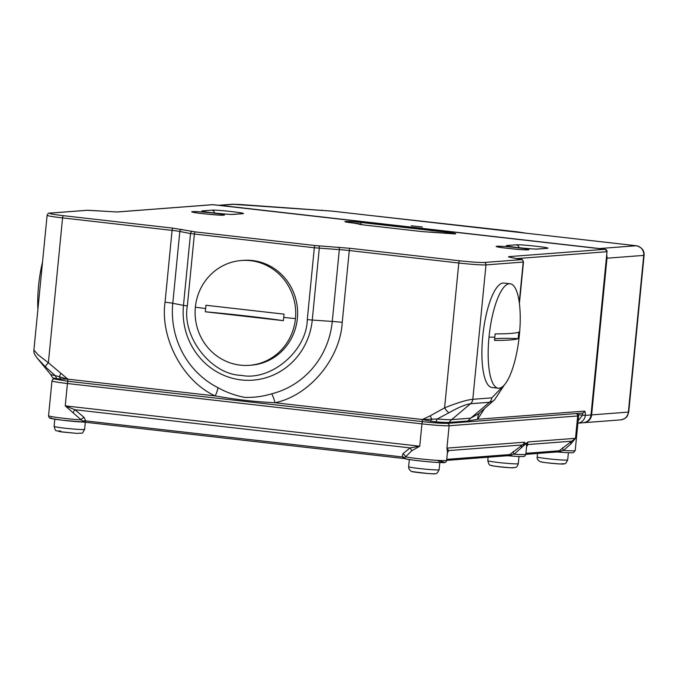 <?xml version="1.0" encoding="UTF-8"?>
<svg xmlns="http://www.w3.org/2000/svg" width="678" height="678" viewBox="0 0 678 678"><rect width="100%" height="100%" fill="white"/><g stroke="black" fill="none" stroke-linecap="round" stroke-linejoin="round"><path stroke-width="1.02" d="M446.573 232.223C453.896 233.096 456.803 233.673 455.285 233.935L421.826 231.571L363.442 224.926L353.891 223.113C337.542 221.291 345.568 220.681 361.493 222.537L446.573 232.223A2.187 0.627 96.5 0 0 445.887 233.478M223.537 215.138C218.358 215.697 185.764 211.985 192.671 211.621C197.849 211.061 230.444 214.773 223.537 215.138M527.993 249.792C522.814 250.351 490.219 246.639 497.135 246.275C502.313 245.724 534.908 249.428 527.993 249.792M50.358 213.112C48.087 213.511 52.443 214.367 63.427 215.689L172.932 228.147L195.23 231.893L315.168 245.546L350.128 248.317L459.642 260.784C471.329 262.047 479.49 262.615 484.109 262.488L521.323 259.649L510.305 257.343C508.381 256.954 508 256.716 509.161 256.615L605.123 249.301L213.078 204.68L117.116 211.994L87.572 210.282L50.358 213.112A2.187 2.093 -94.4 0 0 49.977 213.104C48.901 212.706 47.943 213.434 47.113 215.29A21.899 1.144 5.6 0 0 62.579 217.909L172.085 230.376A13.136 0.686 -174.4 0 1 179.823 231.469L190.518 233.571A2.187 1.924 101.1 0 1 192.654 231.529M211.672 210.172C216.85 209.612 249.445 213.324 242.538 213.689L233.664 214.367C228.486 214.926 195.891 211.214 202.807 210.85L211.672 210.172A3.5 3.356 85.6 0 1 214.638 213.078M516.136 244.834C521.314 244.275 553.909 247.979 546.993 248.343L538.129 249.021C532.95 249.58 500.356 245.868 507.263 245.504L516.136 244.834A3.5 3.356 85.6 0 1 519.094 247.733M459.642 260.784A2.187 0.627 96.5 0 0 458.794 263.013L444.59 407.851C457.625 402.673 467.023 399.825 472.803 399.308L485.982 264.903L523.196 262.064L519.246 302.329M430.352 415.758L422.36 419.512L431.793 419.182A6.568 1.848 -109.2 0 1 430.352 415.758L444.59 407.851A6.568 1.67 55.6 0 0 448.895 412.792C458.277 407.495 465.481 404.469 470.515 403.715L489.516 402.274L470.659 418.182L478.515 413.792L494.516 399.859A67.622 19.289 -83.5 0 1 489.516 402.274A6.568 6.288 -94.4 0 0 491.804 397.859L472.803 399.308A6.568 6.288 85.6 0 1 470.515 403.715L451.658 419.631L470.659 418.182A13.136 12.577 85.6 0 0 468.201 420.962L449.2 422.411A13.136 12.577 85.6 0 1 451.658 419.631A23.908 1.254 5.6 0 1 437.174 419.021L448.895 412.792M195.23 231.893A2.187 0.627 96.5 0 0 194.383 234.113L187.34 305.939C181.712 336.737 211.112 374.654 241.173 375.349C270.708 381.443 306.812 350.984 307.278 319.592L314.321 247.767A2.187 0.627 96.5 0 1 315.168 245.546M516.746 258.598L606.996 251.716L590.996 414.944L585.292 415.385C585.47 412.766 585.19 411.343 584.453 411.122A2.187 2.093 -94.4 0 1 582.529 413.072L447.633 423.352A2.187 2.093 -94.4 0 0 449.2 422.411A21.637 1.136 -174.4 0 1 436.09 421.869A13.136 4.627 -85.5 0 1 437.174 419.021L431.793 419.182A13.136 3.314 -59.2 0 0 430.344 421.089L422.36 419.512L274.963 402.732C253.233 401.588 236.876 399.723 215.248 395.935L67.851 379.163L60.673 379.01A13.136 9.111 -117 0 0 59.317 376.782L67.851 379.163L48.375 362.755A6.568 1.229 136.6 0 0 45.426 366.866L55.096 375.536L59.317 376.782A6.568 1.559 -58.1 0 1 60.766 373.688M47.113 215.29L33.9 350.077L38.112 354.848L48.375 362.755L62.579 217.909A2.187 0.627 96.5 0 1 63.427 215.689M584.453 411.122L477.617 419.267A13.136 11.611 40.6 0 1 479.617 412.826M350.128 248.317A2.187 0.627 96.5 0 0 349.28 250.546L342.237 322.364C340.288 358.696 309.151 395.893 274.963 402.732A13.136 3.763 75.9 0 0 271.725 393.791A83.741 80.148 -94.4 0 0 332.279 321.44L339.322 249.623A13.136 0.686 -174.4 0 1 349.28 250.546L458.794 263.013A21.899 1.144 5.6 0 0 485.982 264.903A2.187 2.093 85.6 0 0 484.109 262.488M181.958 229.427A2.187 1.924 101.1 0 0 179.823 231.469L172.78 303.286A83.741 80.148 -94.4 0 0 217.969 387.672C226.198 392.282 235.113 395.52 244.724 397.384C254.047 397.672 263.047 396.469 271.725 393.791M217.969 387.672A13.136 3.297 -63.2 0 1 215.248 395.935C183.145 381.553 159.906 338.161 165.051 302.193L172.085 230.376A2.187 0.627 96.5 0 1 172.932 228.147M33.9 350.077C33.764 353.857 34.705 354.492 37.324 358.281L45.426 366.866M484.558 408.52L477.617 419.267L468.201 420.962M436.09 421.869L430.344 421.089M37.324 358.281L50.613 374.417A23.908 1.254 5.6 0 0 55.096 375.536A13.136 10.594 -80.3 0 1 56.63 378.671A21.637 1.136 -174.4 0 1 52.553 377.638L53.935 378.951L68.241 381.29A2.187 0.627 -83.5 0 1 67.851 379.163M60.673 379.01L56.63 378.671M82.614 421.131L65.232 405.868L74.944 409.749L84.097 417.419L85.775 420.911L84.352 422.131L82.614 421.131A4.382 2.975 178.5 0 1 85.775 420.911L402.249 456.93L402.927 453.709L410.08 447.895L419.741 446.226L411.614 450.862L404.698 457.794L405.308 458.667L402.249 456.93A4.382 2.737 165 0 1 404.698 457.794M556.816 451.963C568.24 452.819 573.808 453.014 573.52 452.54L575.215 450.548L578.631 415.724A21.899 1.144 -174.4 0 1 577.69 415.961L575.503 438.319L570.876 443.912L563.537 450.421L556.528 451.929L559.189 450.794L575.503 438.319L528.018 441.937A4.382 4.195 85.6 0 1 527.425 443.759A4.382 3.966 1.4 0 0 526.653 445.615L525.942 443.666L514.136 454.184L507.127 455.692L509.788 454.557L523.594 444.048A4.382 4.195 -94.4 0 0 524.187 442.225L446.929 448.116L448.624 450.573L447.37 453.031M438.149 460.955C447.361 462.481 445.938 462.905 433.886 462.201C419.648 461.074 410.122 459.896 405.308 458.667M405.046 458.642L84.352 422.131C71.436 421.674 44.494 418.216 51.367 417.894M405.029 458.642L405.054 458.65C404.52 459.345 434.225 462.811 442.42 462.574C445.014 462.93 446.421 462.184 446.649 460.345A21.899 1.144 -174.4 0 1 445.709 460.582A21.899 1.144 -174.4 0 1 426.894 459.548A21.899 1.144 -174.4 0 1 405.546 456.853A4.382 3.093 -144.1 0 0 402.927 453.709M507.678 455.726L446.649 460.379L447.455 452.09L446.929 448.116L449.124 425.759A21.899 1.144 -174.4 0 1 421.936 423.869L419.741 446.226L65.232 405.868L67.427 383.511A21.899 1.144 -174.4 0 1 51.969 380.892L48.553 415.716A21.899 1.144 -174.4 0 0 80.767 419.885A4.382 1.754 138.8 0 1 84.097 417.419M525.814 454.345L557.104 451.963M84.352 422.131L61.884 420.165L51.003 418.436C49.57 418.394 48.757 417.487 48.553 415.716M446.743 459.362L509.788 454.557A4.382 1.373 -136.3 0 1 511.602 455.124M513.238 451.421A4.382 1.415 -129.1 0 0 514.136 454.184A21.899 1.144 -174.4 0 0 525.814 454.311C524.942 456.031 524.28 456.726 523.831 456.379C523.306 456.506 522.043 456.921 507.415 455.726M526.603 446.183L526.653 445.615M523.467 445.861A4.382 3.195 47.6 0 1 523.594 444.048L527.425 443.759L527.789 444.548L526.535 446.997M525.916 453.328L559.189 450.794A4.382 1.373 -136.3 0 1 561.003 451.362M562.638 447.658A4.382 1.415 -129.1 0 0 563.537 450.421A21.899 1.144 -174.4 0 0 574.274 450.785A21.899 1.144 -174.4 0 0 575.215 450.548M73.249 412.351A4.382 0.525 120.2 0 1 74.944 409.749L410.08 447.895A4.382 2.619 -113.3 0 1 411.614 450.862M521.475 447.683A4.382 2.975 -122.7 0 1 521.907 444.997L448.624 450.573A4.382 4.043 20.4 0 0 447.446 452.184M570.876 443.912A4.382 2.975 -122.7 0 1 571.308 441.225L527.789 444.548A4.382 4.043 20.4 0 0 526.62 446.149M411.283 225.799L422.36 226.986L411.283 225.799M367.112 215.104L517.306 231.834M233.808 204.29A8.763 8.382 85.6 0 0 232.291 204.256L218.596 205.307A8.763 8.382 85.6 0 1 219.969 205.341L233.808 204.29L240.165 204.502A8.763 4.161 -86 0 0 239.919 204.468A8.763 4.161 -86 0 0 239.665 204.468M583.631 422.699A8.763 8.382 -94.4 0 0 591.623 414.902L606.988 258.199A8.763 8.382 -94.4 0 0 606.759 255.081M600.844 248.818A8.763 8.382 -94.4 0 0 599.505 248.546L219.969 205.341M332.339 211.155A8.763 2.5 96.5 0 0 332.203 211.129L366.874 215.087M240.165 204.502L332.067 211.121L636.235 245.741L599.505 248.546M526.611 233.266L636.371 245.75A8.763 2.5 -83.5 0 0 636.235 245.741A8.763 8.382 -94.4 0 1 643.727 255.403L628.362 412.097L591.623 414.902M488.999 337.144A52.553 14.992 96.5 0 0 498.254 388.206A52.553 14.992 96.5 0 0 519.399 334.83A52.553 14.992 96.5 0 0 510.144 283.768A52.553 14.992 96.5 0 0 488.999 337.144A213.511 11.17 -174.4 0 0 494.804 337.169L495.118 333.907C508.068 333.881 515.966 333.279 518.823 332.101L518.178 338.627C515.322 339.805 507.424 340.407 494.482 340.432L494.804 337.169M510.144 283.768L503.881 283.057A52.553 14.992 96.5 0 0 482.736 336.432A52.553 14.992 96.5 0 0 491.999 387.494L498.254 388.206M494.626 338.941A96.352 5.043 -174.4 0 1 497.618 338.542A96.352 5.043 -174.4 0 1 518.178 338.627M37.892 309.414A52.553 14.992 -83.5 0 1 38.561 285.87A52.553 14.992 -83.5 0 1 42.528 262.081M295.455 318.609A52.553 50.299 -94.4 0 0 241.419 260.505A52.553 50.299 -94.4 0 0 195.366 307.21A52.553 50.299 -94.4 0 0 249.402 365.315A52.553 50.299 -94.4 0 0 295.455 318.609A213.511 11.17 5.6 0 1 283.718 317.414L283.362 320.669L205.324 311.787L205.968 305.261L284.006 314.143L283.718 317.414M249.402 365.315L251.301 365.171A52.553 50.299 -94.4 0 0 297.362 318.465A52.553 50.299 -94.4 0 0 243.317 260.36L241.419 260.505M283.362 320.669A96.352 5.043 5.6 0 0 246.987 316.033A96.352 5.043 5.6 0 0 205.324 311.787M421.894 231.579A2.187 0.627 96.5 0 0 421.86 231.571A2.187 0.627 96.5 0 0 421.826 231.571L429.606 232.13A2.187 2.093 -94.4 0 1 429.988 232.139M431.25 232.037A2.187 2.093 -94.4 0 0 430.869 232.037L429.606 232.13M361.493 222.537A2.187 0.627 96.5 0 0 360.764 223.977M361.925 224.732L358.933 223.681A2.187 0.627 -83.5 0 1 358.933 223.681A2.187 0.627 -83.5 0 1 358.967 223.689M360.349 223.969A2.187 2.093 85.6 0 1 361.705 224.706M359.086 224.071A2.187 2.093 85.6 0 1 360.077 224.46M363.442 224.926A2.187 0.627 -83.5 0 1 363.476 224.926A2.187 0.627 -83.5 0 1 363.51 224.935L359.552 224.376M510.305 257.343A2.187 1.924 -78.9 0 1 510.517 257.369A2.187 2.093 -94.4 0 0 509.161 256.615M509.331 257.089L510.517 257.369A2.187 1.924 -78.9 0 1 510.72 257.42M521.001 259.445A2.187 1.924 -78.9 0 1 521.204 259.471C521.797 258.852 522.552 259.691 523.475 261.996L523.196 262.064A2.187 2.093 85.6 0 0 521.323 259.649M338.508 247.241A2.187 1.042 94 0 1 339.322 249.623L314.321 247.767L190.518 233.571L183.475 305.388L172.78 303.286A13.136 0.686 5.6 0 0 165.051 302.193M318.49 245.851A2.187 1.042 94 0 1 319.304 248.233L312.261 320.05L332.279 321.44A13.136 0.686 5.6 0 1 342.237 322.364M87.572 210.282A2.187 2.093 -94.4 0 0 87.191 210.273L49.977 213.104M89.682 210.35A2.187 1.042 -86 0 0 89.623 210.341L87.191 210.273M117.116 211.994A2.187 2.093 -94.4 0 0 116.735 211.985L89.623 210.341M213.146 204.688A2.187 0.627 96.5 0 0 213.112 204.68A2.187 0.627 96.5 0 0 213.078 204.68A2.187 2.093 -94.4 0 0 212.697 204.671L116.735 211.985M590.996 414.885L591.089 414.928C590.335 419.445 587.75 422.047 583.317 422.733A8.763 8.382 85.6 0 0 590.996 414.944L606.996 251.716A2.187 2.093 -94.4 0 0 605.123 249.301A2.187 0.627 -83.5 0 1 605.157 249.309A2.187 0.627 -83.5 0 1 605.2 249.318M233.664 214.367A3.5 3.356 -94.4 0 0 233.062 214.35L241.927 213.68A3.5 3.356 85.6 0 1 242.538 213.689M202.807 210.85A3.5 3.356 85.6 0 1 204.688 211.731M538.129 249.021A3.5 3.356 -94.4 0 0 537.518 249.012L546.392 248.334A3.5 3.356 85.6 0 1 546.993 248.343M507.263 245.504A3.5 3.356 85.6 0 1 509.153 246.385M503.144 386.18L491.804 397.859M68.275 381.29L422.716 421.631A2.187 0.627 96.5 0 0 422.784 421.64C434.462 422.903 442.624 423.47 447.251 423.343C442.624 423.47 434.462 422.903 422.784 421.64A2.187 0.627 96.5 0 0 421.936 423.869L67.427 383.511A2.187 0.627 -83.5 0 1 68.258 381.29A2.187 0.627 -83.5 0 1 68.241 381.29L422.75 421.64A2.187 0.627 96.5 0 1 422.36 419.512M307.278 319.592L312.261 320.05A67.622 64.715 85.6 0 1 241.275 379.926A67.622 64.715 85.6 0 1 183.475 305.388L187.34 305.939M582.266 413.097A2.187 0.627 -83.5 0 1 582.572 415.19L578.139 420.784M583.317 422.733L577.902 423.148A8.763 8.382 85.6 0 0 585.292 415.385L578.504 414.733M404.758 458.608L84.631 422.165M447.404 423.369A2.187 2.093 85.6 0 1 449.124 425.759L577.69 415.961A2.187 2.093 85.6 0 0 575.978 413.572M528.018 441.937L525.942 443.666L524.187 442.225M321.618 210.163A8.763 4.161 94 0 1 321.864 210.172A8.763 4.161 94 0 1 322.109 210.197M606.988 258.199L643.727 255.403A8.763 0.458 5.6 0 0 644.1 255.309C644.405 250.504 641.829 247.317 636.371 245.75M620.684 419.885A8.763 8.382 -94.4 0 0 628.362 412.097A8.763 0.458 5.6 0 0 628.735 412.004L627.565 415.597C627.277 415.817 626.675 418.614 620.684 419.885L583.953 422.682M232.291 204.256L332.203 211.129A8.763 2.5 96.5 0 0 332.067 211.121M409.326 459.54L408.622 466.718A15.331 0.805 5.6 0 0 408.622 466.718A15.331 0.805 5.6 0 0 408.622 466.744A15.331 0.805 5.6 0 0 423.987 469.032A15.331 0.805 5.6 0 0 439.132 469.71A15.331 0.805 5.6 0 0 439.124 469.693M412.555 471.515C408.936 471.854 438.471 474.71 434.344 473.625M537.366 457.074A15.331 0.805 5.6 0 0 553.562 459.337A15.331 0.805 5.6 0 0 567.698 459.921C564.401 465.693 566.613 463.006 560.587 463.981C552.824 463.65 539.807 462.091 539.9 461.464C537.756 460.176 536.849 458.659 537.188 456.93A15.331 0.805 5.6 0 0 537.366 457.074M541.247 461.811C539.383 462.337 568.579 464.955 562.782 463.744M54.104 426.369A15.331 0.805 5.6 0 0 64.037 428.098A15.331 0.805 5.6 0 0 80.953 429.521A15.331 0.805 5.6 0 0 84.614 429.36C81.318 435.14 83.555 432.454 77.478 433.428L60.105 431.708C54.782 429.649 56.121 432.666 54.104 426.369L54.808 419.19M60.656 431.03C56.842 430.844 57.232 431.157 61.851 431.962L77.216 433.403M487.787 460.693A15.331 0.805 5.6 0 0 502.271 462.913A15.331 0.805 5.6 0 0 518.229 463.744A15.331 0.805 5.6 0 0 518.297 463.684C517.585 465.998 516.721 467.201 515.695 467.286C513.873 468.074 507.949 467.845 497.949 466.608C488.38 465.1 489.499 466.015 487.787 460.693L488.126 457.218M491.77 465.422C486.677 465.583 516.085 468.608 513.466 467.65M519.399 334.83A213.511 11.17 -174.4 0 1 518.526 335.364M195.366 307.21A213.511 11.17 5.6 0 0 205.603 308.524M454.989 233.918L430.869 232.037M193.349 212.282L193.128 212.189C194.417 213.121 224.037 215.799 222.926 215.121L222.994 215.121M497.813 246.936L497.593 246.843C498.881 247.775 528.493 250.453 527.391 249.784L527.459 249.775M358.933 223.681L345.551 221.892M363.476 224.926L421.86 231.571M510.517 257.369L521.204 259.471M607.09 251.691L605.157 249.309L212.697 204.671M233.062 214.35C233.385 215.053 203.044 212.104 203.264 211.417L203.485 211.511M537.518 249.012C537.849 249.707 507.508 246.758 507.729 246.072L507.949 246.165M523.475 261.996L519.407 303.524M494.516 399.859L504.457 384.816M447.633 423.352C442.302 423.47 434.005 422.894 422.75 421.64M50.613 374.417L52.553 377.638M526.628 446.056L525.814 454.311M577.393 413.461L578.631 415.724M53.765 378.875L52.604 379.536L51.969 380.892M517.458 231.859L526.281 233.215M644.1 255.309L628.735 412.004M439.836 462.532L439.132 469.71C436.369 474.608 437.725 473.922 428.106 473.558L412.673 471.685C411.716 471.956 410.444 470.939 408.859 468.642L408.622 466.718M537.527 453.455L537.188 456.93M568.401 452.735L567.698 459.921M85.318 422.25L84.614 429.36M519.001 456.497L518.297 463.684"/></g></svg>
